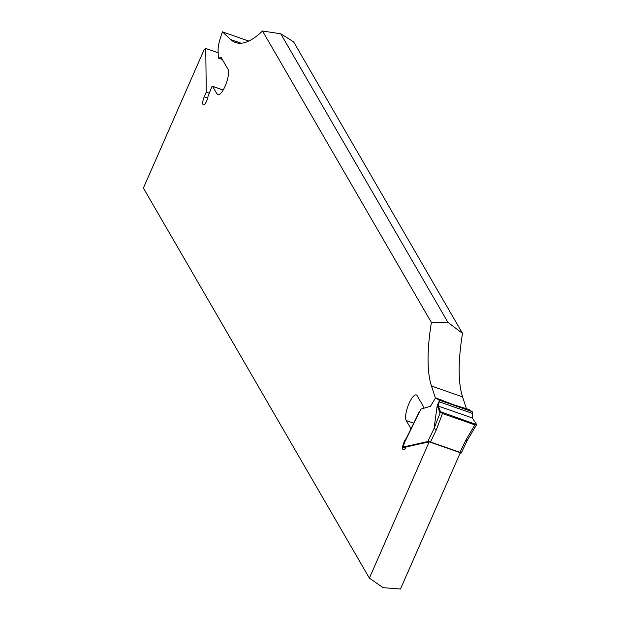 <?xml version="1.0" encoding="UTF-8"?>
<svg xmlns="http://www.w3.org/2000/svg" width="620" height="620" viewBox="0 0 620 620"><rect width="100%" height="100%" fill="white"/><g stroke="black" fill="none" stroke-linecap="round" stroke-linejoin="round"><path stroke-width="0.93" d="M429.195 441.828L460.311 452.716L400.489 589L383.121 587.675L369.373 578.111L429.195 441.828L406.077 446.997A6.285 1.883 -70.7 0 1 403.271 449.857A6.285 1.883 -70.7 0 1 403.078 444.928A6.285 1.883 -70.7 0 1 406.193 438.542M248.767 41.059L222.355 31.814L230.779 39.61A141.36 42.393 -70.7 0 0 235.561 42.54A141.36 42.393 -70.7 0 0 262.516 31L280.728 33.782L293.632 41.889L462.505 333.374L447.911 322.353L431.396 322.485A141.36 42.393 -70.7 0 0 431.474 386.012L435.426 398.118M466.442 408.712L462.582 396.901A141.36 42.393 109.3 0 1 462.505 333.374M423.855 408.053L423.847 407.696A3.139 0.946 -70.7 0 0 423.708 407.03L417.136 395.7A13.981 4.193 -70.7 0 0 416.299 394.94A13.981 4.193 -70.7 0 0 408.34 405.1A13.981 4.193 -70.7 0 0 406.224 420.569L410.634 428.18A1.573 0.473 109.3 0 1 410.556 429.459M262.516 31L431.396 322.485M222.355 31.814L219.891 39.711A15.469 4.642 109.3 0 0 218.101 50.05L218.302 58.055L221.294 57.675M207.692 98.022L204.244 96.821A6.285 1.883 -70.7 0 0 203.376 104.826A6.285 1.883 -70.7 0 0 206.026 102.277A6.285 1.883 -70.7 0 0 208.072 96.193L211.606 87.366A1.573 0.473 109.3 0 1 212.49 86.25A1.573 0.473 109.3 0 1 212.59 86.335L217 93.953A13.981 4.193 -70.7 0 0 217.837 94.713A13.981 4.193 -70.7 0 0 225.804 84.552A13.981 4.193 -70.7 0 0 227.912 69.091L221.348 57.753A3.139 0.946 -70.7 0 0 221.162 57.582A3.139 0.946 -70.7 0 0 220.999 57.575M204.244 96.821L206.297 92.14L205.724 48.453L203.895 50.205L143.391 188.054L369.373 578.111M280.728 33.782L447.911 322.353M222.34 59.466L218.302 58.055M209.281 93.186L206.297 92.14M218.17 52.809L205.724 48.453M438.356 406.1L439.169 401.783L472.479 413.447L472.246 417.957L438.356 406.1L440.487 411.734L476.61 424.623L474.889 424.878L442.463 413.532L440.487 411.982L434.085 428.366L436.302 429.916L442.463 413.532M404.728 441.866L403.07 447.067L427.8 441.533L430.497 442.006L459.986 452.329L461.203 453.073L460.017 453.39M472.246 417.957L476.548 424.359M472.479 413.447L472.479 412.874A3.929 1.178 -70.7 0 0 472.153 411.664L468.844 409.448L454.235 404.976L435.604 397.815L438.921 400.032A3.929 1.178 109.3 0 1 439.247 401.241L437.216 405.464L439.952 412.726M403.62 444.37L420.887 409.107L430.435 406.309L435.604 397.815M434.085 428.366L437.216 405.464M419.329 411.664L404.124 442.843M403.07 447.067L405.558 447.935M439.247 401.241L439.169 401.783M474.889 424.878L465.791 440.231L467.317 440.091M431.474 386.012L462.582 396.901M406.224 420.569L413.587 423.142M411.091 428.343L410.634 428.18M241.126 43.23L230.779 39.61M218.969 94.643L217 93.953M212.59 86.335L223.161 90.04M430.497 442.006L436.302 429.916M465.791 440.231L459.986 452.329M434.085 428.459L427.8 441.533M472.153 411.664L438.921 400.032M223.185 89.993L212.49 86.25M461.203 453.073L467.317 440.339L476.571 424.723"/></g></svg>
